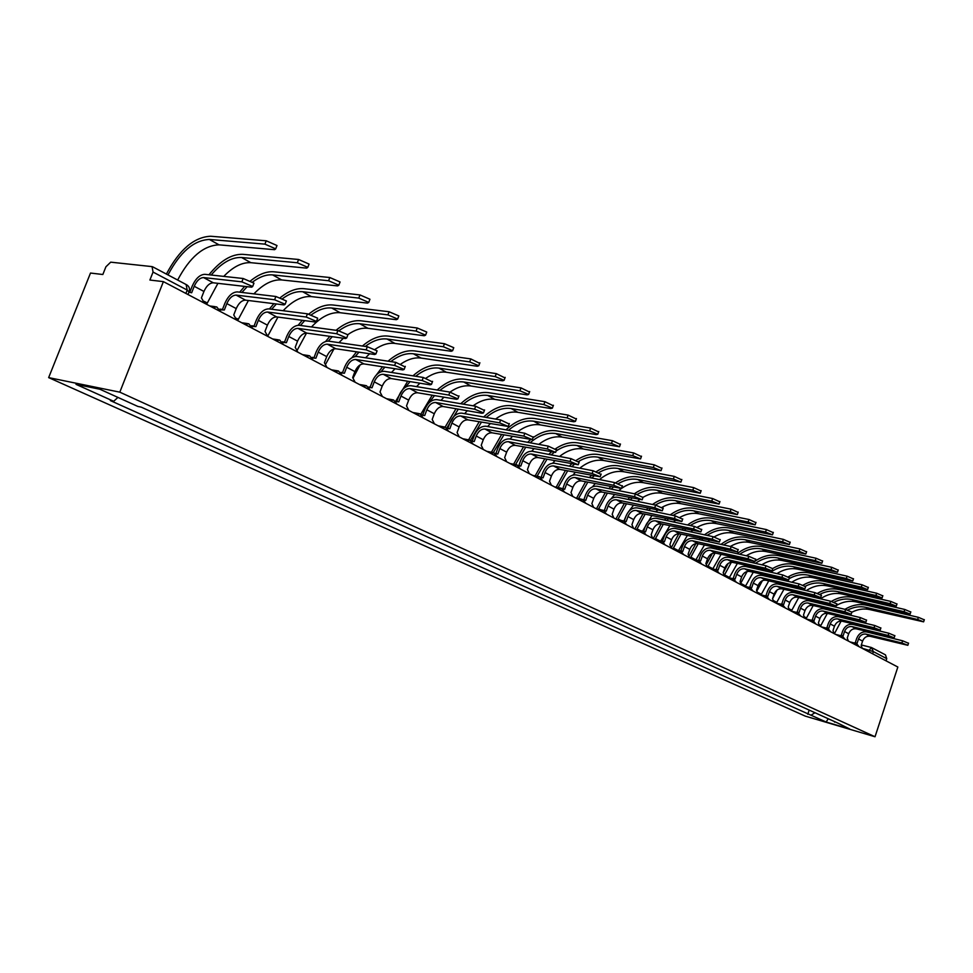<?xml version="1.0" encoding="UTF-8"?>
<svg xmlns="http://www.w3.org/2000/svg" width="973" height="973" viewBox="0 0 973 973"><rect width="100%" height="100%" fill="white"/><g stroke="black" fill="none" stroke-linecap="round" stroke-linejoin="round"><path stroke-width="1.46" d="M163.391 281.635L149.903 280.042L153.053 272.075L152.056 266.614L110.703 262.163L105.899 266.809L102.834 274.508L90.501 273.048L48.65 377.609L805.291 716.128L875.031 736.756L119.813 392.168L163.391 281.635L897.848 667.028L875.031 736.756M872.635 653.795L873.365 651.606L871.419 647.507L885.479 654.865L886.744 658.66L873.365 651.606L862.273 648.298M886.038 660.825L886.744 658.66M48.65 377.609L119.813 392.168M117.94 397.41L113.683 401.302L76.003 384.335L99.927 389.249L137.838 406.434L141.292 407.164L837.923 723.134L849.587 728.947L826.15 722.027L811.032 715.216L814.948 712.71M113.683 401.302L110.375 400.596L811.032 715.216M809.171 710.095L807.785 714.267M834.311 721.504L834.591 722.148M828.23 718.743L826.15 722.027M189.857 292.131L192.24 286.05C195.682 278.485 199.879 274.581 204.829 274.325L243.153 278.509L253.965 283.155L253.673 283.897M203.564 277.573L213.282 282.802L251.642 287.193L252.676 286.488L241.863 281.842L203.564 277.573C199.879 277.755 196.765 280.662 194.211 286.281L191.669 292.764L188.969 292.143M204.427 303.162L201.423 297.896L203.941 291.45C206.483 285.855 209.596 282.973 213.282 282.802M166.395 274.082C179.397 249.611 194.162 236.998 210.667 236.244L266.213 240.793L276.989 245.524L276.66 246.376M177.658 280.042C189.747 257.2 203.539 245.464 219.01 244.843L274.593 249.696L275.7 248.857L264.911 244.138L209.402 239.455C193.955 240.149 180.151 251.971 167.988 274.921M222.513 309.365L224.86 303.345C228.217 295.914 232.389 292.095 237.363 291.9L275.87 296.485L286.39 300.985L286.123 301.679M236.123 295.099L245.512 300.146L284.043 304.926L285.138 304.257L274.605 299.757L236.123 295.099C232.425 295.233 229.336 298.066 226.831 303.6L224.349 309.973L220.239 309.888M219.825 309.122L222.014 309.365M236.658 320.081L233.763 314.936L236.232 308.587C238.713 303.089 241.815 300.28 245.512 300.146M254.05 326.016L256.349 320.056C259.645 312.747 263.792 309.013 268.779 308.879L307.432 313.817L317.685 318.183L317.429 318.852M267.575 312.029L276.636 316.906L315.301 322.027L316.456 321.406L306.191 317.04L267.575 312.029C263.865 312.114 260.788 314.887 258.332 320.324L255.911 326.6L252.08 326.454M251.666 325.736L253.746 326.016M267.794 336.415L265.009 331.392L267.417 325.14C269.862 319.74 272.927 316.991 276.636 316.906M208.952 274.775C220.312 260.764 231.598 253.953 242.8 254.33L298.589 259.487L309.073 264.072L308.769 264.875M223.741 276.393C233.119 266.748 242.155 262.175 250.852 262.686L306.665 268.134L307.821 267.344L297.324 262.771L241.584 257.492C231.635 257.067 221.503 262.917 211.202 275.018M217.928 283.338L206.604 304.306M250.462 280.942C258.709 274.252 266.505 271.212 273.851 271.795L329.823 277.524L340.051 281.963L339.759 282.717M253.904 293.87C263.415 283.982 272.647 279.336 281.623 279.932L337.607 285.928L338.823 285.186L328.594 280.747L272.659 274.909C266.371 274.362 259.669 276.746 252.542 282.061M248.419 300.511L237.643 320.591M239.674 292.18L244.637 286.39M247.178 286.682L241.912 292.447M284.53 342.095L286.792 336.196C290.027 329.008 294.138 325.371 299.137 325.286L337.899 330.552L347.896 334.785L347.653 335.417M297.957 328.375L306.714 333.094L345.476 338.543L346.692 337.959L336.694 333.727L297.957 328.375C294.247 328.436 291.182 331.136 288.774 336.488L286.403 342.666L282.851 342.484M282.413 341.803L284.396 342.095M297.884 352.202L295.208 347.3L297.556 341.146C299.952 335.819 303.004 333.143 306.714 333.094M313.999 357.65L316.213 351.812C319.399 344.734 323.486 341.17 328.485 341.146L367.32 346.729L377.086 350.839L376.855 351.435M327.329 344.187L335.807 348.748L374.641 354.5L375.906 353.953L366.152 349.854L327.329 344.187C323.62 344.211 320.579 346.85 318.207 352.117L315.897 358.198L312.588 357.979M312.138 357.346L314.024 357.663M326.989 367.478L324.41 362.686L326.709 356.617C329.056 351.387 332.085 348.76 335.807 348.748M342.52 372.683L344.697 366.918C347.811 359.949 351.873 356.471 356.884 356.483L395.768 362.345L405.084 366.906M355.741 359.487L363.951 363.902L402.834 369.922L404.148 369.424L394.624 365.434L355.741 359.487C352.031 359.463 349.015 362.053 346.692 367.235L344.43 373.231L341.341 372.975M340.891 372.391L342.678 372.708M355.157 382.255L352.664 377.56L354.914 371.601C357.225 366.444 360.229 363.878 363.951 363.902M280.248 297.689C288.531 291.024 296.4 288.02 303.868 288.677L359.974 294.928L369.947 299.246L369.679 299.952M283.143 310.715C292.739 300.621 302.141 295.914 311.36 296.595L367.478 303.114L368.743 302.408L358.769 298.103L302.7 291.742C296.376 291.134 289.65 293.432 282.547 298.638M277.937 317.076L267.794 336.05M269.412 308.964L273.899 303.661M276.381 303.977L271.637 309.244M308.806 314.084C317.21 307.298 325.237 304.269 332.888 304.999L389.103 311.749L398.821 315.933L398.577 316.602M311.482 326.964C321.139 316.699 330.686 311.956 340.124 312.71L396.327 319.703L397.653 319.047L387.923 314.875L331.744 308.015C325.31 307.346 318.499 309.633 311.324 314.863M298.164 325.237L302.287 320.299M306.519 333.07L297.458 349.721M304.731 320.628L300.438 325.456M336.038 330.297C344.673 323.158 352.992 319.983 360.971 320.798L417.247 327.998L426.746 332.061L426.502 332.693M347.787 334.676C354.853 329.713 361.579 327.585 367.964 328.315L424.228 335.746L425.602 335.138L416.091 331.075L359.852 323.766C353.223 323.036 346.242 325.371 338.92 330.747M325.675 341.426L329.835 336.342M343.36 338.239L338.957 342.642M333.982 348.881L325.858 363.805M332.243 336.682L328.351 341.122M370.117 387.23L372.258 381.538C375.323 374.678 379.348 371.272 384.359 371.333L423.279 377.463L432.389 381.89M383.253 374.289L391.195 378.558L430.102 384.846L431.465 384.384L422.16 380.492L383.253 374.289C379.531 374.24 376.539 376.77 374.252 381.866L372.039 387.765L369.156 387.509M368.706 386.962L370.409 387.278M382.413 396.558L380.017 391.973L382.219 386.086C384.481 381.015 387.473 378.509 391.195 378.558M362.418 346.023C371.272 338.507 379.847 335.199 388.166 336.099L444.466 343.712L453.746 347.665L453.527 348.261M374.982 349.416C381.939 344.649 388.592 342.654 394.929 343.42L451.204 351.265L452.627 350.694L443.335 346.741L387.072 339.018C380.102 338.215 372.841 340.684 365.264 346.424M351.885 357.736L356.568 351.825M369.594 353.746L365.605 357.796M360.107 364.899L353.211 377.865M358.952 352.177L355.23 356.483M396.862 401.314L398.954 395.695C401.958 388.945 405.972 385.612 410.971 385.709L449.903 392.095L458.806 396.376M409.888 388.616L417.575 392.764L456.495 399.283L457.894 398.857L448.796 395.074L409.888 388.616C406.167 388.543 403.199 391.012 400.961 396.035L398.784 401.861L396.096 401.581M395.634 401.071L397.252 401.387M408.83 410.424L406.519 405.923L408.672 400.134C410.898 395.135 413.866 392.678 417.575 392.764M388.057 361.19C397.081 353.369 405.899 349.939 414.498 350.912L470.798 358.915L479.665 363.33M400.973 363.938C407.967 359.195 414.656 357.237 421.041 358.064L477.317 366.274L478.777 365.739L469.704 361.895L413.428 353.795C406.155 352.919 398.626 355.522 390.83 361.603M370.044 387.218L370.798 385.43M376.466 374.836L382.523 366.772M395.087 368.718L391.474 372.452M384.201 382.462L382.28 385.94M384.87 367.137L380.99 371.747M422.769 414.96L424.824 409.414C427.779 402.761 431.757 399.502 436.755 399.635L475.675 406.252L484.396 410.411M435.685 402.506L443.153 406.519L482.049 413.27L483.496 412.868L474.593 409.183L435.685 402.506C431.976 402.408 429.02 404.829 426.831 409.779L424.702 415.507L422.173 415.216M421.71 414.753L423.267 415.057M434.42 423.851L432.194 419.448L434.299 413.744C436.488 408.818 439.431 406.41 443.153 406.519M412.978 375.846C422.136 367.745 431.161 364.23 440.027 365.264L496.291 373.632L504.975 377.913M425.992 378.144C433.046 373.34 439.845 371.37 446.352 372.245L502.591 380.808L504.099 380.321L495.221 376.575L438.969 368.11C431.428 367.162 423.669 369.886 415.678 376.271M395.756 401.095L407.723 381.234M419.862 383.192L416.578 386.622M410.047 381.611L405.571 387.108M447.884 428.193L449.903 422.72C452.81 416.164 456.751 412.978 461.749 413.148L500.633 419.959L509.171 424.009M460.703 415.97L467.94 419.862L508.283 426.454L499.587 422.866L460.703 415.97C456.994 415.848 454.063 418.22 451.91 423.085L449.83 428.74L447.458 428.448M446.996 428.011L448.468 428.302M459.244 436.877L457.091 432.559L459.159 426.94C461.299 422.087 464.23 419.728 467.94 419.862M437.205 390.003C446.473 381.684 455.668 378.083 464.778 379.19L520.993 387.886L529.482 392.046M450 392.107C457.213 387.096 464.182 385.065 470.908 386.001L527.074 394.892L528.619 394.43L519.935 390.793L463.744 381.988C455.948 380.978 447.981 383.8 439.857 390.441M420.859 414.157L432.207 395.208M443.943 397.179L440.951 400.353M434.505 395.597L428.631 403.236M423.924 411.847L422.623 414.936M472.246 441.037L474.228 435.624C477.086 429.166 481.003 426.04 485.989 426.235L524.824 433.253L533.192 437.181M484.968 429.032L491.985 432.803L532.316 439.614L523.79 436.111L484.968 429.032C481.27 428.874 478.351 431.197 476.223 436.001L474.192 441.572L471.966 441.28M471.516 440.891L472.914 441.158M483.313 449.514L481.234 445.281L483.265 439.735C485.381 434.955 488.276 432.644 491.985 432.803M460.752 403.71C470.117 395.184 479.458 391.511 488.787 392.691L544.916 401.703L553.248 405.741M473.085 405.802C480.504 400.499 487.716 398.346 494.722 399.356L550.815 408.538L552.396 408.113L543.883 404.561L487.777 395.452C479.75 394.381 471.613 397.288 463.355 404.16M445.123 427.098L455.996 408.745M467.356 410.715L464.632 413.647M458.271 409.147L446.875 427.913M495.889 453.491L497.835 448.152C500.645 441.778 504.525 438.714 509.499 438.945L548.286 446.145L556.483 449.964M508.502 441.693L515.313 445.366L555.619 452.372L547.276 448.954L508.502 441.693C504.805 441.523 501.922 443.797 499.83 448.529L497.835 454.026L495.731 453.734M506.69 461.774L504.671 457.626L506.653 452.153C508.733 447.446 511.616 445.172 515.313 445.366M483.666 416.991C493.092 408.283 502.567 404.561 512.078 405.802L568.123 415.106L576.284 419.035M495.561 419.071C503.15 413.501 510.582 411.238 517.831 412.309L573.827 421.771L575.444 421.382L567.113 417.916L511.093 408.526C502.871 407.395 494.576 410.363 486.232 417.441M468.597 439.857L479.117 421.868M490.137 423.827L487.643 426.539M481.367 422.27L470.494 440.295M518.84 465.568L520.75 460.302C523.51 454.026 527.366 451.022 532.328 451.277L571.042 458.648L579.081 462.37M531.355 454.002L537.96 457.553L578.23 464.753L570.044 461.421L531.355 454.002C527.67 453.795 524.8 456.033 522.744 460.691L520.786 466.116L518.804 465.824M529.373 473.669L527.427 469.606L529.373 464.218C531.416 459.572 534.286 457.346 537.96 457.553M505.96 429.847C515.422 420.993 525.006 417.222 534.7 418.524L590.623 428.096L598.638 431.915M517.454 431.927C525.189 426.101 532.803 423.754 540.283 424.885L596.145 434.615L597.799 434.262L589.638 430.869L533.727 421.212C525.323 420.02 516.906 423.048 508.478 430.297M491.414 452.226L501.594 434.578M512.284 436.536L510.01 439.042M503.832 434.98L493.347 452.591M541.134 477.317L543.007 472.112C545.719 465.921 549.55 462.978 554.501 463.257L593.129 470.774L601.01 474.398M553.54 465.933L559.962 469.4L600.171 476.77L592.156 473.51L553.54 465.933C549.867 465.714 547.021 467.904 545.002 472.513L543.08 477.852L541.195 477.573M551.411 485.235L549.526 481.258L551.436 475.931C553.455 471.346 556.288 469.168 559.962 469.4M532.985 437.765C541.024 431.988 548.918 429.689 556.678 430.881L612.467 440.708L620.324 444.418M538.774 444.381C546.631 438.349 554.403 435.916 562.09 437.108L619.497 446.753L611.494 443.445L555.717 433.532C547.154 432.292 538.616 435.369 530.127 442.776M513.598 464.218L523.462 446.899M527.646 442.314L530.346 439.857M533.849 448.857L531.745 451.204M525.675 447.312L515.52 464.608M562.795 488.726L564.632 483.581C567.308 477.475 571.115 474.581 576.04 474.897L614.571 482.559L622.306 486.086M575.104 477.536L581.343 480.905L621.479 488.446L613.61 485.259L575.104 477.536C571.431 477.305 568.609 479.446 566.614 483.982L564.729 489.261L562.941 488.981M572.817 496.473L571.005 492.569L572.878 487.315C574.861 482.79 577.682 480.65 581.343 480.905M555.559 448.772C563.209 443.676 570.689 441.718 578.023 442.897L633.666 452.944L641.377 456.568M559.548 456.459C567.49 450.231 575.408 447.738 583.277 448.979L640.562 458.879L632.718 455.644L577.098 445.512C570.251 444.393 563.27 446.218 556.118 450.973M535.162 475.87L544.734 458.867M548.76 454.403L551.205 452.129M554.841 460.813L552.737 463.184M553.856 452.627L551.205 454.865M546.935 459.292L537.084 476.259M583.849 499.806L585.649 494.734C588.288 488.714 592.058 485.868 596.972 486.208L635.393 493.992L642.995 497.446M596.048 488.823L602.117 492.083L642.18 499.781L634.457 496.656L596.048 488.823C592.399 488.555 589.589 490.672 587.631 495.148L585.782 500.353L584.068 500.086M593.639 507.395L591.876 503.564L593.725 498.371C595.671 493.919 598.468 491.815 602.117 492.083M576.32 460.326C583.946 455.279 591.438 453.357 598.784 454.573L654.27 464.839L661.835 468.366M579.786 468.183C587.801 461.786 595.841 459.244 603.88 460.533L661.032 470.664L653.333 467.502L597.872 457.152C591.596 456.082 585.162 457.517 578.546 461.445M567.624 470.908L558.064 487.582M556.155 487.181L565.447 470.482M569.314 466.14L571.552 464.036M575.262 472.416L572.988 475.031M574.143 464.535L571.735 466.614M604.318 510.594L606.094 505.571C608.684 499.636 612.431 496.85 617.332 497.215L655.632 505.121L663.1 508.478M616.42 499.781L622.319 502.956L662.285 510.801L654.72 507.748L616.42 499.781C612.783 499.514 609.998 501.582 608.076 505.996L606.252 511.129L604.598 510.874M603.771 510.472L605.34 510.813M613.89 518.025L612.187 514.255L613.987 509.134C615.909 504.744 618.682 502.676 622.319 502.956M596.34 471.674C604.002 466.59 611.543 464.668 618.974 465.933L674.277 476.393L681.708 479.835M599.502 479.555C607.578 473.024 615.727 470.421 623.924 471.759L680.918 482.109L673.365 479.02L618.074 468.475C611.81 467.381 605.376 468.767 598.796 472.647M587.765 482.194L578.485 498.59M576.575 498.176L585.6 481.757M589.334 477.536L591.365 475.59M595.172 483.69L592.496 486.828M593.907 476.101L591.718 478.011M624.24 521.078L625.98 516.128C628.534 510.266 632.243 507.529 637.133 507.906L675.311 515.921L682.645 519.205M636.245 510.448L641.985 513.537L681.842 521.504L674.411 518.524L636.245 510.448C632.608 510.156 629.847 512.187 627.95 516.554L626.162 521.625L624.569 521.37M616.566 519.424L625.298 521.309M633.581 528.363L631.939 524.654L633.715 519.606C635.6 515.264 638.361 513.245 641.985 513.537M615.69 482.815C623.413 477.621 631.051 475.675 638.616 476.977L693.725 487.619L701.034 490.976M622.428 485.746L621.479 488.446C628.862 483.35 636.172 481.428 643.421 482.681L700.256 493.238L692.825 490.21L637.729 479.494C631.392 478.363 624.921 479.75 618.305 483.654M607.383 493.165L598.359 509.28M603.017 510.278L596.437 508.867L605.23 492.727M608.83 488.616L610.691 486.816M621.017 488.811L618.719 490.623M614.547 494.637L611.19 498.748M613.185 487.315L611.202 489.091M643.615 531.282L645.33 526.393C647.848 520.604 651.533 517.916 656.398 518.317L694.442 526.442L701.655 529.64M655.522 520.823L661.105 523.839L700.864 531.927L693.554 528.996L655.522 520.823C651.91 520.519 649.173 522.513 647.3 526.819L645.549 531.83L643.992 531.586M642.387 531.088L644.722 531.526M652.761 538.422L651.156 534.785L652.907 529.799C654.768 525.505 657.505 523.523 661.105 523.839M634.347 493.785C642.192 488.385 649.976 486.366 657.724 487.728L712.65 498.541L719.825 501.825M643.031 497.337C649.611 493.493 656.07 492.156 662.406 493.323L719.059 504.063L711.762 501.107L656.86 490.222C650.414 489.042 643.858 490.453 637.169 494.454M626.49 503.832L617.721 519.679M615.885 519.071L624.35 503.382M627.84 499.38L629.531 497.714M639.456 499.745L637.461 501.363M633.447 505.279L628.753 511.409M625.797 516.651L623.924 521.017M631.988 498.212L630.176 499.867M662.479 541.219L664.17 536.378C666.651 530.674 670.312 528.023 675.153 528.448L713.063 536.67L720.142 539.796M674.289 530.93L679.738 533.861L719.363 542.058L712.187 539.188L674.289 530.93C670.689 530.613 667.977 532.572 666.128 536.816L664.413 541.766L662.893 541.535M661.154 541.049L663.622 541.475M671.431 548.213L669.874 544.637L671.589 539.711C673.425 535.491 676.138 533.532 679.738 533.861M652.518 504.476C660.46 498.881 668.402 496.789 676.344 498.2L731.051 509.171L738.118 512.37M661.981 507.347C668.402 503.734 674.703 502.518 680.881 503.673L737.352 514.595L730.188 511.701L675.481 500.657C668.877 499.429 662.175 500.9 655.376 505.06M645.111 514.206L636.573 529.799M634.81 528.996L642.995 513.756M646.364 509.852L647.909 508.307M657.541 510.314L655.729 511.81M651.861 515.641L642.618 531.088M650.329 508.806L648.675 510.326M680.857 550.9L682.523 546.108C684.956 540.477 688.592 537.874 693.421 538.324L731.185 546.619L738.154 549.684M692.569 540.769L697.872 543.615L737.376 551.922L730.322 549.113L692.569 540.769C688.981 540.429 686.281 542.362 684.469 546.558L682.778 551.436L681.282 551.229M679.47 550.754L682.024 551.168M689.602 557.76L688.106 554.245L689.784 549.38C691.596 545.196 694.284 543.287 697.872 543.615M670.263 514.863C678.29 509.086 686.354 506.933 694.467 508.393L748.967 519.509L755.912 522.635M679.932 517.381C686.354 513.78 692.679 512.576 698.882 513.768L755.157 524.848L748.115 522.002L693.627 510.825C686.829 509.548 679.969 511.093 673.048 515.447M663.27 524.301L654.963 539.577M653.236 538.677L661.154 523.839M664.425 520.032L665.836 518.609M675.201 520.591L673.547 521.978M669.813 525.712L660.801 540.976M668.22 519.108L666.712 520.519M698.76 560.326L700.39 555.595C702.798 550.025 706.398 547.471 711.202 547.933L748.821 556.313L755.68 559.305M710.375 550.353L715.532 553.126L754.914 561.53L747.982 558.77L710.375 550.353C706.812 550 704.124 551.898 702.336 556.033L700.669 560.862L699.198 560.679M697.325 560.205L699.952 560.594M707.322 567.052L705.863 563.598L707.517 558.794C709.305 554.671 711.968 552.773 715.532 553.126M687.57 524.97C695.671 519.035 703.856 516.821 712.127 518.329L766.396 529.58L773.231 532.632M697.3 527.244C703.771 523.596 710.144 522.379 716.42 523.596L772.489 534.834L765.556 532.036L711.299 520.725C704.33 519.412 697.325 521.017 690.307 525.554M680.966 534.128L672.927 549.003M671.431 547.458L678.813 533.751M682.037 529.944L683.326 528.631M692.435 530.589L690.939 531.866M687.327 535.515L678.558 550.548M685.685 529.142L684.299 530.431M716.201 569.509L717.806 564.839C720.178 559.341 723.754 556.824 728.546 557.298L766.006 565.751L772.744 568.682M727.719 559.682L732.754 562.394L772.003 570.883L765.179 568.183L727.719 559.682C724.167 559.329 721.516 561.19 719.752 565.277L718.11 570.044L716.651 569.874M714.741 569.412L717.429 569.789M724.581 576.113L723.17 572.708L724.8 567.964C726.551 563.89 729.203 562.029 732.754 562.394M704.488 534.809C712.637 528.728 720.92 526.466 729.336 528.011L783.387 539.383L790.112 542.375M714.121 536.926C720.652 533.168 727.123 531.915 733.52 533.18L789.371 544.552L782.56 541.815L728.522 530.382C721.394 529.02 714.267 530.686 707.152 535.381M704.403 545.075L695.877 559.864L690.806 557.14L690.453 558.198M689.322 555.607L695.877 543.591M699.222 539.601L700.402 538.385M709.268 540.319L707.906 541.499M702.725 538.896L701.46 540.088M698.225 543.7L690.806 557.14M733.204 578.461L734.785 573.839C737.133 568.414 740.684 565.945 745.44 566.432L782.742 574.946L789.383 577.816M744.637 568.791L749.538 571.431L788.641 580.005L781.927 577.354L744.637 568.791C741.098 568.427 738.458 570.251 736.719 574.289L735.114 578.996L733.642 578.862M731.72 578.4L734.457 578.753M741.414 584.943L740.039 581.599L741.645 576.904C743.372 572.878 746.011 571.054 749.538 571.431M721.005 544.381C729.203 538.166 737.57 535.855 746.121 537.449L799.928 548.93L806.544 551.861M730.382 546.449C737.035 542.533 743.627 541.219 750.183 542.52L805.826 554.026L799.113 551.338L745.318 539.784C738.045 538.385 730.808 540.112 723.62 544.953M721.078 554.379L712.759 568.95M715.046 553.041L707.529 567.162M706.58 564.133L712.358 553.442M715.994 549.003L717.065 547.884M725.712 549.794L724.471 550.888M719.363 548.395L718.208 549.49M749.794 587.193L751.351 582.62C753.661 577.257 757.176 574.836 761.92 575.335L799.052 583.909L805.595 586.719M761.129 577.67L765.909 580.236L804.866 588.884L798.261 586.281L761.129 577.67C757.602 577.281 754.987 579.093 753.272 583.082L751.691 587.728L750.475 587.716M748.286 587.157L751.059 587.497M757.833 593.554L756.495 590.27L758.076 585.624C759.779 581.659 762.394 579.859 765.909 580.236M737.145 553.71C745.367 547.373 753.82 545.026 762.479 546.656L816.055 558.247L822.574 561.105M746.255 555.741C752.993 551.655 759.731 550.28 766.444 551.63L821.857 563.258L815.252 560.618L761.689 548.967C754.294 547.519 746.96 549.295 739.711 554.282M737.352 563.44L729.239 577.816M723.28 572.769L728.169 563.452M732.353 558.161L733.338 557.128M741.767 559.025L740.635 560.034M735.6 557.638L734.566 558.66M731.368 562.285L724.544 574.861L729.373 577.415M765.97 595.707L767.502 591.195C769.777 585.892 773.28 583.496 777.986 584.019L814.96 592.642L821.394 595.403M777.208 586.318L781.878 588.835L820.677 597.556L814.17 594.99L777.208 586.318C773.705 585.928 771.115 587.704 769.412 591.645L767.855 596.254L766.383 596.157M764.462 595.695L767.259 596.023M773.839 601.959L772.55 598.723L774.107 594.138C775.785 590.21 778.376 588.446 781.878 588.835M755.036 561.19C762.735 555.936 770.543 554.087 778.449 555.632L831.769 567.32L838.191 570.129M761.774 564.79C768.597 560.557 775.445 559.134 782.304 560.521L837.485 572.258L830.991 569.667L777.67 557.918C770.142 556.447 762.735 558.259 755.437 563.367M753.236 572.282L745.33 586.451M742.095 575.834L742.594 574.934M748.334 567.089L749.234 566.152M752.907 562.795L754.221 561.774M757.456 568.013L756.435 568.937M751.472 566.651L750.524 567.587M747.167 571.467L741.061 582.645M781.757 604.026L783.265 599.55C785.503 594.321 788.981 591.961 793.676 592.496L830.468 601.168L836.816 603.868M792.91 594.771L797.459 597.215L836.099 605.997L829.701 603.491L792.91 594.771C789.419 594.369 786.841 596.121 785.175 600.013L783.63 604.561L782.146 604.501M780.237 604.038L783.058 604.342M789.468 610.156L788.215 606.97L789.735 602.445C791.402 598.565 793.98 596.826 797.459 597.215M772.003 570.883L772.817 568.451C779.884 564.316 786.962 562.953 794.029 564.401L847.106 576.174L853.43 578.923M776.94 573.62C783.837 569.241 790.794 567.77 797.787 569.193L852.725 581.027L846.328 578.485L793.263 566.663C785.625 565.143 778.132 566.991 770.798 572.221M768.755 580.905L761.032 594.868M763.939 575.797L764.754 574.934M768.305 571.65L769.448 570.75M772.781 576.782L771.857 577.634M766.967 575.444L766.104 576.308M762.443 580.638L757.055 590.647M797.155 612.139L798.651 607.711C800.864 602.542 804.306 600.219 808.977 600.767L845.61 609.487L851.849 612.126M808.222 603.017L812.674 605.401L851.144 614.243L844.844 611.774L808.222 603.017C804.756 602.603 802.19 604.33 800.548 608.174L799.028 612.674L797.544 612.637M795.646 612.163L798.48 612.455M804.72 618.159L803.503 615.021L805.012 610.545C806.653 606.714 809.208 604.999 812.674 605.401M788.252 576.843C795.245 572.805 802.239 571.504 809.232 572.951L862.054 584.797L868.293 587.497M791.779 582.231C798.736 577.719 805.778 576.198 812.893 577.658L867.6 589.589L861.3 587.096L808.478 575.189C802.02 573.839 795.561 575.007 789.079 578.692M783.922 589.31L776.369 603.09M779.191 584.299L779.92 583.508M783.362 580.285L784.396 579.458M787.777 585.332L786.926 586.111M786.95 580.042L785.819 580.857M782.122 584.019L781.331 584.797M777.111 589.979L772.562 598.736M812.2 620.056L813.659 615.678C815.848 610.57 819.266 608.283 823.924 608.83L860.375 617.6L866.529 620.19M823.17 611.056L827.512 613.404L865.836 622.294L859.621 619.862L823.17 611.056C819.716 610.643 817.186 612.345 815.556 616.14L814.073 620.592L812.577 620.579M810.691 620.105L813.537 620.385M819.619 625.98L818.427 622.89L819.911 618.463C821.528 614.668 824.07 612.978 827.512 613.404M803.066 585.174C810.047 581.124 817.052 579.835 824.082 581.307L876.649 593.226L882.791 595.865M806.289 590.623C813.294 586.001 820.421 584.432 827.658 585.928L882.11 597.945L875.907 595.488L823.34 583.52C817.381 582.243 811.373 583.143 805.316 586.22M798.724 597.519L791.353 611.117M794.09 592.593L794.759 591.864M798.091 588.714L799.015 587.947M802.421 593.664L801.667 594.381M801.521 588.531L800.499 589.273M796.923 592.375L796.218 593.092M826.892 627.792L828.327 623.462C830.492 618.402 833.885 616.152 838.507 616.724L874.788 625.517L880.857 628.059M837.777 618.925L842.022 621.2L880.164 630.139L874.046 627.755L837.777 618.925C834.348 618.5 831.818 620.166 830.212 623.924L828.753 628.327L827.269 628.339M825.384 627.865L828.242 628.12M834.165 633.605L833.01 630.565L834.469 626.186C836.075 622.44 838.592 620.774 842.022 621.2M817.442 593.36C824.447 589.261 831.501 587.972 838.58 589.468L890.891 601.448L896.948 604.038M820.494 598.809C827.537 594.077 834.725 592.484 842.071 594.004L896.267 606.106L890.161 603.686L837.85 591.645C831.903 590.356 825.907 591.243 819.886 594.296M813.209 605.534L806.033 618.84M808.636 600.694L809.244 600.025M812.479 596.923L813.319 596.23M816.748 601.801L816.067 602.445M815.775 596.814L814.863 597.495M811.397 600.536L810.752 601.18M841.244 635.345L842.667 631.063C844.795 626.065 848.164 623.851 852.762 624.423L888.86 633.241L894.844 635.746M852.044 626.6L856.179 628.826L894.163 637.814L888.13 635.466L852.044 626.6C848.626 626.162 846.121 627.816 844.54 631.526L843.092 635.88L841.621 635.916M839.748 635.442L842.606 635.685M848.371 641.073L847.252 638.069L848.699 633.739C850.28 630.03 852.774 628.4 856.179 628.826M831.416 601.411C838.458 597.227 845.573 595.902 852.749 597.434L904.805 609.475L910.777 612.029M836.233 605.595C842.813 601.691 849.453 600.463 856.155 601.898L910.108 614.072L904.075 611.701L852.032 599.599C846.036 598.286 840.015 599.173 833.983 602.251M827.354 613.367L820.373 626.381M822.805 608.672L823.413 607.991M826.564 604.951L827.318 604.318M835.32 606.167L834.384 606.811M830.76 609.743L830.139 610.326M829.726 604.89L828.911 605.51M855.267 642.727L856.666 638.495C858.77 633.545 862.114 631.368 866.688 631.951L902.603 640.793L908.502 643.25M865.982 634.104L870.032 636.281L907.833 645.306L901.886 642.995L865.982 634.104C862.577 633.666 860.096 635.284 858.527 638.957L857.104 643.262L855.644 643.311M853.771 642.849L856.629 643.068M862.26 648.359L861.178 645.403L862.589 641.11C864.158 637.449 866.627 635.843 870.032 636.281M844.99 609.329C852.093 605.036 859.305 603.661 866.59 605.218L918.39 617.32L924.277 619.825M851.813 612.248C857.858 609.159 863.89 608.283 869.911 609.609L923.608 621.844L917.673 619.509L865.885 607.359C859.828 606.021 853.747 606.921 847.665 610.071M841.146 621.078L834.408 633.739M836.585 616.541L837.279 615.763M840.331 612.783L841.013 612.212M848.76 614.072L847.97 614.62M843.384 612.771L842.654 613.343M868.232 651.484L871.419 647.507M212.868 307.59L216.663 306.872L220.652 311.676M245.014 324.459L248.699 323.729L252.603 328.436M276.052 340.757L279.64 340.003L283.459 344.637M306.069 356.495L309.548 355.741L313.294 360.29M335.077 371.722L338.47 370.956L342.143 375.432M363.16 386.451L366.456 385.685L370.056 390.076M390.343 400.718L393.554 399.939L397.081 404.257M416.675 414.534L419.801 413.744L423.267 418.001M442.192 427.925L445.245 427.135L448.65 431.319M466.931 440.903L469.898 440.112L473.255 444.223M490.927 453.503L493.822 452.7L497.13 456.751M514.218 465.726L517.04 464.912L520.287 468.913M536.828 477.585L539.589 476.77L542.788 480.711M558.794 489.115L561.482 488.3L564.632 492.18M580.127 500.304L583.07 499.623M600.876 511.202L603.746 510.497M621.054 521.783L623.851 521.078M640.684 532.085L643.408 531.38M659.791 542.107L662.443 541.389M678.388 551.873L680.978 551.144M696.498 561.372L699.04 560.643M714.146 570.628L716.627 569.898M731.343 579.653L733.764 578.923M748.115 588.458L750.268 587.631L753.053 591.049M764.474 597.033L766.785 596.291M780.419 605.413L782.681 604.659M795.987 613.574L798.201 612.832M811.178 621.552L813.343 620.798M826.016 629.336L828.132 628.582M840.514 636.938L842.582 636.184M854.671 644.369L856.69 643.615M189.017 291.997L187.205 290.076L153.053 272.075M185.879 293.432L187.205 290.076L186.135 284.663M241.863 281.842L243.153 278.509M194.211 286.281L203.941 291.45M264.911 244.138L266.213 240.793M219.01 244.843L209.402 239.455M274.605 299.757L275.87 296.485M226.831 303.6L236.232 308.587M306.191 317.04L307.432 313.817M258.332 320.324L267.417 325.14M297.324 262.771L298.589 259.487M207.14 302.907L204.233 301.387M250.852 262.686L241.584 257.492M328.594 280.747L329.823 277.524M238.178 319.229L236.475 318.329M281.623 279.932L272.659 274.909M336.694 333.727L337.899 330.552M288.774 336.488L297.556 341.146M366.152 349.854L367.32 346.729M318.207 352.117L326.709 356.617M394.624 365.434L395.768 362.345M346.692 367.235L354.914 371.601M358.769 298.103L359.974 294.928M311.36 296.595L302.7 291.742M387.923 314.875L389.103 311.749M340.124 312.71L331.744 308.015M416.091 331.075L417.247 327.998M367.964 328.315L359.852 323.766M422.16 380.492L423.279 377.463M374.252 381.866L382.219 386.086M443.335 346.741L444.466 343.712M394.929 343.42L387.072 339.018M448.796 395.074L449.903 392.095M400.961 396.035L408.672 400.134M469.704 361.895L470.798 358.915M421.041 358.064L413.428 353.795M474.593 409.183L475.675 406.252M426.831 409.779L434.299 413.744M495.221 376.575L496.291 373.632M446.352 372.245L438.969 368.11M499.587 422.866L500.633 419.959M451.91 423.085L459.159 426.94M519.935 390.793L520.993 387.886M470.908 386.001L463.744 381.988M523.79 436.111L524.824 433.253M476.223 436.001L483.265 439.735M543.883 404.561L544.916 401.703M494.722 399.356L487.777 395.452M547.276 448.954L548.286 446.145M499.83 448.529L506.653 452.153M567.113 417.916L568.123 415.106M517.831 412.309L511.093 408.526M570.044 461.421L571.042 458.648M522.744 460.691L529.373 464.218M589.638 430.869L590.623 428.096M540.283 424.885L533.727 421.212M592.156 473.51L593.129 470.774M545.002 472.513L551.436 475.931M611.494 443.445L612.467 440.708M562.09 437.108L555.717 433.532M613.61 485.259L614.571 482.559M566.614 483.982L572.878 487.315M632.718 455.644L633.666 452.944M583.277 448.979L577.098 445.512M634.457 496.656L635.393 493.992M587.631 495.148L593.725 498.371M653.333 467.502L654.27 464.839M558.745 487.728L558.137 487.4M603.88 460.533L597.872 457.152M654.72 507.748L655.632 505.121M608.076 505.996L613.987 509.134M673.365 479.02L674.277 476.393M580.017 498.906L578.631 498.176M623.924 471.759L618.074 468.475M674.411 518.524L675.311 515.921M627.95 516.554L633.715 519.606M692.825 490.21L693.725 487.619M600.706 509.791L598.577 508.66M643.421 482.681L637.729 479.494M693.554 528.996L694.442 526.442M647.3 526.819L652.907 529.799M711.762 501.107L712.65 498.541M620.835 520.36L618.001 518.877M662.406 493.323L656.86 490.222M712.187 539.188L713.063 536.67M666.128 536.816L671.589 539.711M730.188 511.701L731.051 509.171M640.416 530.65L636.914 528.813M680.881 503.673L675.481 500.657M730.322 549.113L731.185 546.619M684.469 546.558L689.784 549.38M748.115 522.002L748.967 519.509M659.463 540.672L655.34 538.507M698.882 513.768L693.627 510.825M747.982 558.77L748.821 556.313M702.336 556.033L707.517 558.794M765.556 532.036L766.396 529.58M678.023 550.426L673.304 547.945M716.42 523.596L711.299 520.725M765.179 568.183L766.006 565.751M719.752 565.277L724.8 567.964M782.56 541.815L783.387 539.383M733.52 533.18L728.522 530.382M781.927 577.354L782.742 574.946M736.719 574.289L741.645 576.904M799.113 551.338L799.928 548.93M712.844 568.719L707.882 566.116M750.183 542.52L745.318 539.784M798.261 586.281L799.052 583.909M753.272 583.082L758.076 585.624M815.252 560.618L816.055 558.247M766.444 551.63L761.689 548.967M814.17 594.99L814.96 592.642M769.412 591.645L774.107 594.138M830.991 569.667L831.769 567.32M745.513 585.904L741.377 583.727M782.304 560.521L777.67 557.918M829.701 603.491L830.468 601.168M785.175 600.013L789.735 602.445M846.328 578.485L847.106 576.174M761.263 594.175L757.797 592.362M797.787 569.193L793.263 566.663M844.844 611.774L845.61 609.487M800.548 608.174L805.012 610.545M861.3 587.096L862.054 584.797M776.649 602.263L773.815 600.779M812.893 577.658L808.478 575.189M859.621 619.862L860.375 617.6M815.556 616.14L819.911 618.463M875.907 595.488L876.649 593.226M791.669 610.156L789.444 608.989M827.658 585.928L823.34 583.52M874.046 627.755L874.788 625.517M830.212 623.924L834.469 626.186M890.161 603.686L890.891 601.448M806.349 617.879L804.707 617.016M842.071 594.004L837.85 591.645M888.13 635.466L888.86 633.241M844.54 631.526L848.699 633.739M904.075 611.701L904.805 609.475M820.701 625.42L819.607 624.848M856.155 601.898L852.032 599.599M901.886 642.995L902.603 640.793M858.527 638.957L862.589 641.11M917.673 619.509L918.39 617.32M869.911 609.609L865.885 607.359M215.24 306.677L209.767 305.972M247.397 323.547L241.766 322.756M278.46 339.832L272.671 338.969M308.465 355.571L302.554 354.659M337.485 370.798L331.452 369.825M365.544 385.527L359.426 384.493M392.715 399.794L386.512 398.711M419.035 413.61L412.747 412.479M444.527 427.001L438.178 425.821M469.241 439.978L462.832 438.762M493.214 452.579L486.768 451.314M516.468 464.802L509.986 463.501M539.054 476.661L532.535 475.335M560.995 488.191L554.44 486.828M585.868 503.321L582.766 499.49M582.304 499.392L575.736 498.006M606.52 514.158L603.455 510.375M626.588 524.69L623.571 520.956M646.121 534.943L643.141 531.258M642.764 531.173L636.16 529.713M665.131 544.916L662.187 541.28M661.835 541.195L655.23 539.711M683.642 554.622L680.735 551.034M680.395 550.961L673.79 549.453M701.679 564.085L698.796 560.545M698.48 560.472L691.876 558.952M719.242 573.304L716.396 569.801M716.104 569.74L709.499 568.196M736.354 582.292L733.545 578.826M733.265 578.765L726.673 577.208M750.001 587.57L743.421 585.989M769.327 599.587L766.578 596.206M766.323 596.145L759.755 594.564M785.211 607.918L782.487 604.574M782.256 604.525L775.688 602.932M800.706 616.055L798.006 612.747M797.787 612.698L791.244 611.093M815.836 623.985L813.16 620.725M812.954 620.665L806.422 619.059M830.601 631.745L827.962 628.509M827.768 628.461L821.248 626.831M845.026 639.31L842.411 636.111M842.229 636.062L835.734 634.432M859.123 646.704L856.532 643.542M856.349 643.494L849.879 641.864M188.02 294.551L189.249 291.426C189.99 288.555 189.139 286.354 186.682 284.821L152.603 266.772M861.324 644.953L871.236 647.459M253.965 283.155L252.676 286.488M276.989 245.524L275.7 248.857M286.39 300.985L285.138 304.257M317.685 318.183L316.456 321.406M309.073 264.072L307.821 267.344M340.051 281.963L338.823 285.186M347.896 334.785L346.692 337.959M377.086 350.839L375.906 353.953M405.291 366.347L404.148 369.424M369.947 299.246L368.743 302.408M398.821 315.933L397.653 319.047M426.746 332.061L425.602 335.138M432.584 381.355L431.465 384.384M453.746 347.665L452.627 350.694M459.001 395.877L457.894 398.857M479.871 362.759L478.777 365.739M484.566 409.937L483.496 412.868M505.169 377.378L504.099 380.321M509.341 423.559L508.283 426.454M529.677 391.547L528.619 394.43M533.35 436.755L532.316 439.614M553.418 405.267L552.396 408.113M556.629 449.562L555.619 452.372M496.631 453.625L495.281 453.369M576.454 418.572L575.444 421.382M579.215 461.98L578.23 464.753M519.655 465.739L518.329 465.471M598.784 431.489L597.799 434.262M601.144 474.046L600.171 476.77M541.997 477.488L540.684 477.22M620.47 444.016L619.497 446.753M563.72 488.908L562.382 488.641M641.511 456.179L640.562 458.879M643.104 497.118L642.18 499.781M584.822 500.013L583.423 499.721M661.968 468.001L661.032 470.664M663.209 508.174L662.285 510.801M681.83 479.482L680.918 482.109M682.742 518.913L681.842 521.504M701.156 490.647L700.256 493.238M701.752 529.361L700.864 531.927M719.935 501.509L719.059 504.063M720.239 539.541L719.363 542.058M738.215 512.078L737.352 514.595M738.239 549.429L737.376 551.922M756.009 522.355L755.157 524.848M755.753 559.074L754.914 561.53M773.328 532.365L772.489 534.834M790.198 542.119L789.371 544.552M789.456 577.597L788.641 580.005M806.629 551.618L805.826 554.026M805.656 586.512L804.866 588.884M822.647 560.874L821.857 563.258M821.467 595.208L820.677 597.556M838.264 569.91L837.485 572.258M836.877 603.686L836.099 605.997M853.491 578.716L852.725 581.027M851.91 611.956L851.144 614.243M868.354 587.303L867.6 589.589M866.578 620.02L865.836 622.294M882.852 595.683L882.11 597.945M880.906 627.901L880.164 630.139M897.009 603.868L896.267 606.106M894.892 635.6L894.163 637.814M910.825 611.859L910.108 614.072M908.551 643.117L907.833 645.306M924.326 619.655L923.608 621.844"/></g></svg>
